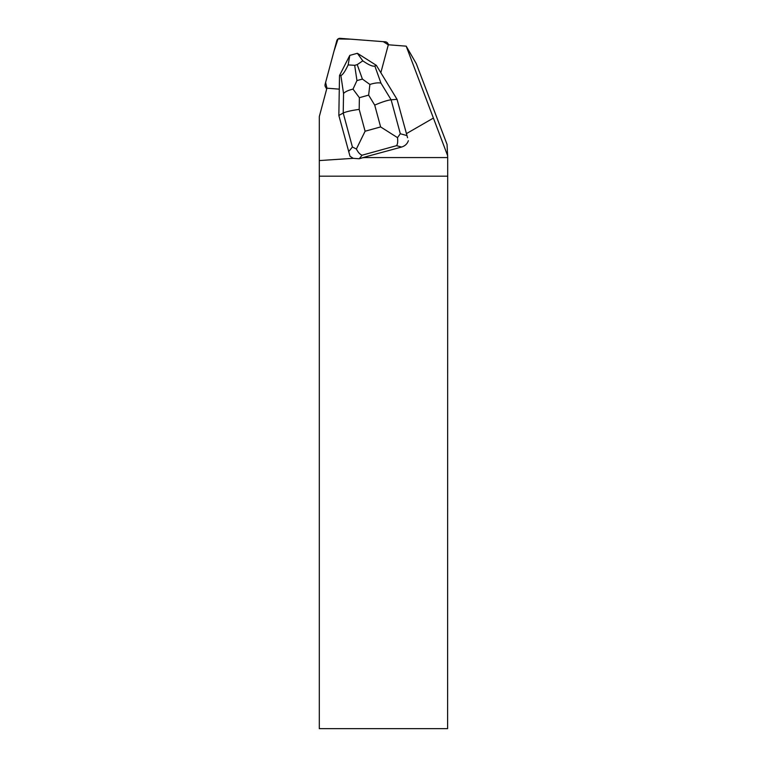 <?xml version="1.0" encoding="UTF-8"?>
<svg xmlns="http://www.w3.org/2000/svg" width="767" height="767" viewBox="0 0 767 767"><rect width="100%" height="100%" fill="white"/><g stroke="black" fill="none" stroke-linecap="round" stroke-linejoin="round"><path stroke-width="1.15" d="M385.312 41.821L340.155 38.35A3.202 3.164 -30 0 0 336.79 40.718L325.093 84.389A3.202 3.164 -30 0 0 326.934 88.119L325.611 82.443L334.009 51.121L338.036 38.935L350.893 39.175L383.289 41.667L388.227 44.783A3.202 3.164 -30 0 0 385.312 41.821M407.565 137.724L397.047 99.346L407.565 137.724M408.37 140.687C407.287 143.87 405.014 145.989 401.572 147.053L366.827 156.497L364.977 157.571L447.698 157.571L447.056 144.417L416.27 63.623L406.194 46.164L447.698 155.854M433.317 118.108L406.433 133.631M406.194 46.164L388.188 44.774A3.202 3.164 150 0 1 388.073 45.694L380.835 72.721M339.292 89.145L327.854 88.263A3.202 3.164 150 0 1 326.943 88.061L319.302 116.594L319.302 728.65L447.612 728.65L447.698 157.571M353.232 158.338L350.001 156.247L338.841 115.453L343.213 113.056C346.003 111.704 351.324 110.486 359.186 109.393L365.102 131.224L356.387 149.019C358.151 152.46 360.059 154.522 362.101 155.202L359.234 158.769L353.232 158.338L319.302 160.571M361.343 55.818A10.393 10.278 150 0 1 363.002 56.873M366.827 156.497L359.234 158.769M364.977 157.571L362.34 157.743M447.612 176.18L319.302 176.18M356.387 149.019L352.408 146.996L343.213 113.056L343.549 93.478C345.227 91.656 348.391 90.209 353.012 89.125L356.952 80.583L362.398 79.078L369.895 84.456C374.564 82.961 378.256 82.52 380.959 83.124L391.122 99.806L397.047 99.346L376.357 65.348L374.842 66.01L380.959 83.124M338.841 115.453L339.513 75.54L349.79 55.387L357.355 53.297L362.81 60.852C368.86 65.013 372.867 66.729 374.842 66.01M376.357 65.348L357.384 53.297M343.549 93.478L340.855 75.415C342.552 75.118 344.987 71.609 348.151 64.907L349.79 55.387M340.855 75.415L339.513 75.54M362.81 60.852L357.221 64.62L354.68 65.32L348.151 64.907M401.572 147.053L396.568 145.663C397.661 144.119 397.968 141.444 397.507 137.638L380.624 126.929L374.708 105.098C382.052 101.982 387.517 100.218 391.122 99.806L400.307 133.746L397.507 137.638M369.895 84.456L368.63 95.127L359.378 97.687L353.012 89.125M396.568 145.663L362.101 155.202M348.659 151.655L352.408 146.996M374.708 105.098L368.63 95.127M359.378 97.687L359.186 109.393M365.102 131.224L380.624 126.929M400.307 133.746L406.855 135.558M362.398 79.078L357.221 64.62M354.68 65.32L356.952 80.583M388.629 44.812L387.814 43.383M326.694 89.01L325.4 86.776"/></g></svg>
